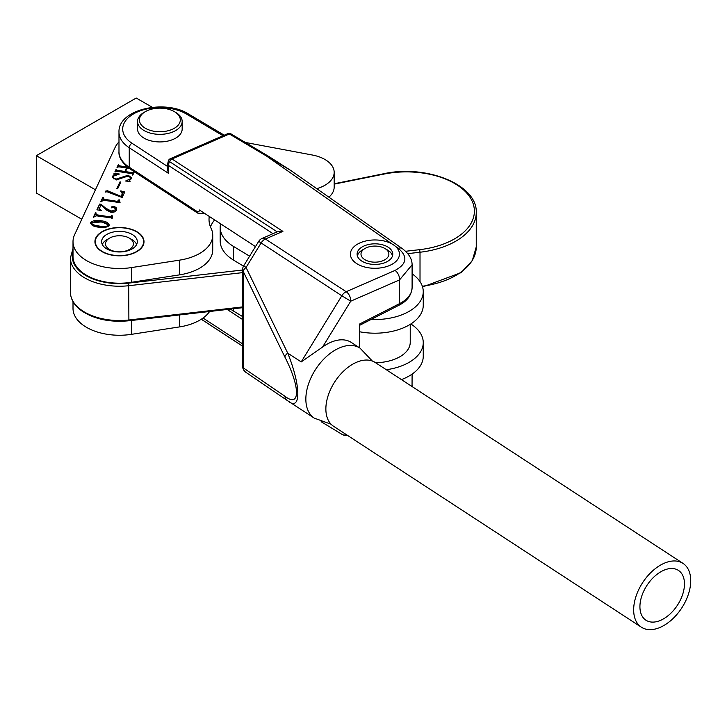 <?xml version="1.0" encoding="UTF-8"?>
<svg xmlns="http://www.w3.org/2000/svg" width="727" height="727" viewBox="0 0 727 727"><rect width="100%" height="100%" fill="white"/><g stroke="black" fill="none" stroke-linecap="round" stroke-linejoin="round"><path stroke-width="1.09" d="M136.549 231.804A24.155 13.949 0 0 0 110.222 228.787A24.155 13.949 0 0 0 95.31 241.673A24.155 13.949 0 0 0 102.389 251.533A24.155 13.949 0 0 0 128.715 254.559A24.155 13.949 0 0 0 143.628 241.673A24.155 13.949 0 0 0 136.549 231.804M316.736 188.675A31.588 18.239 0 0 0 334.175 172.363A31.588 18.239 0 0 0 324.924 159.467A31.588 18.239 0 0 0 312.346 155.015L245.326 142.447M95.8 213.438L96.964 214.828L109.786 216.855L112.103 215.437L112.685 218.118L96.491 215.819L93.365 217.282L95.482 212.811L96.055 212.902L95.664 214.847M111.849 215.983L111.767 218.236M103.161 197.917L104.324 199.307L117.147 201.334L119.464 199.916L120.046 202.597L103.852 200.298L100.726 201.761L102.843 197.29L103.416 197.38L103.025 199.325M119.21 200.461L119.128 202.715M116.783 188.675L120 181.895L120.855 182.032L117.638 188.811L116.783 188.675M129.324 168.464L127.152 168.119L125.498 171.59L132.378 172.681L134.204 172.081L132.95 174.725L131.914 173.671L116.711 171.272L114.893 171.872L116.147 169.227L117.183 170.282L124.926 171.499L126.571 168.028L118.828 166.801L117.011 167.401L118.265 164.756L119.301 165.811L129.252 167.383M116.584 169.609L117.183 171.19L124.926 172.408L124.926 171.499M118.701 165.147L119.301 166.719L129.033 168.255M132.496 174.653L131.914 173.671M118.983 141.874A46.455 26.826 0 0 0 114.993 147.672L74.59 234.73A46.455 26.826 0 0 0 73.009 241.673A46.455 26.826 0 0 0 131.496 267.581L179.678 260.121A44.601 25.754 0 0 0 212.729 235.257A44.601 25.754 0 0 0 211.112 228.378A57.606 33.26 180 0 1 209.022 219.49A57.606 33.26 180 0 1 209.267 216.419M114.421 174.943L113.948 173.217L119.41 174.035L113.121 176.243C112.658 177.724 113.739 178.651 116.365 179.024L128.225 175.207L131.551 177.842L129.497 180.705L130.06 181.459L125.58 181.014L130.769 178.669L130.969 177.879L128.134 176.079L116.056 179.869L112.34 177.115L114.448 174.035L114.448 174.943M129.497 180.705L130.06 181.459M113.121 176.243L113.394 178.851M122.145 197.517L105.433 191.165L107.478 190.747L121.118 196.426L122.681 192.9L122.554 194.3L120.764 190.892L124.762 191.983L122.145 197.517M99.299 208.658L101.489 210.53L96.909 209.812L99.635 204.06L101.117 204.296L105.579 208.104L111.14 211.039L116.056 209.703L116.202 209.085L116.056 210.612L114.439 207.54L112.312 207.668L111.522 206.922L113.43 206.423C116.184 207.077 117.211 208.276 116.52 210.021C115.702 211.784 113.757 212.52 110.695 212.211L106.378 210.012L101.035 204.996L99.299 208.658L99.408 210.43M116.729 209.149L116.52 210.021M98.445 227.142C93.583 226.642 90.948 225.106 90.557 222.544C93.138 220.408 96.764 219.845 101.426 220.854C106.278 221.371 108.868 222.916 109.186 225.488C106.633 227.587 103.052 228.133 98.445 227.142M90.402 223.162L90.557 222.544L90.557 223.453L91.075 222.78M109.341 224.843L109.186 225.488M210.448 226.851A57.606 33.26 180 0 1 214.619 219.908M73.009 241.673L73.009 256.386A46.455 26.826 0 0 0 131.496 282.294L179.678 274.842A44.601 25.754 0 0 0 212.729 249.97L212.729 235.257M328.886 197.181A31.588 18.239 0 0 0 334.175 187.084L334.175 172.363M115.293 171.935L116.147 169.227M116.584 170.518L117.183 171.19L116.584 170.518M124.926 172.408L126.571 168.028M117.41 167.464L118.265 164.756M118.701 166.056L119.301 166.719L118.701 166.056M132.378 172.681L132.378 173.589L125.498 172.499L125.498 171.59M132.378 173.589L133.514 173.153L133.514 172.244M133.514 173.153L133.632 171.99M116.365 179.905L116.365 179.024M116.365 179.942L121.636 178.188L121.636 177.279M121.636 178.188L127.298 176.007M128.225 176.098L128.225 175.207M130.778 177.27L131.487 178.306M128.116 181.259L129.461 180.841M130.76 179.596L130.769 178.669M130.769 179.578L130.969 177.879M112.394 177.552L112.612 176.034M112.612 176.943L113.139 176.216M114.421 175.08L113.948 174.126M114.448 174.171L116.166 174.298M117.183 188.738L120 181.895M120 182.804L120.455 182.877M105.433 192.082L107.478 191.655L107.478 190.747M107.478 191.655L113.476 193.455M121.118 197.217L121.118 196.426M121.164 197.244L122.554 194.3M120.764 191.346L120.764 190.892M122.418 192.255L124.381 192.791M101.126 201.824L102.843 197.29M103.161 198.825L104.324 200.216L104.324 199.307M104.324 200.216L117.147 202.242L117.147 201.334M117.147 202.242L118.383 201.797L118.383 200.888M118.383 201.797L118.892 199.825M102.916 206.495L105.579 209.012L105.579 208.104M105.579 209.012L111.14 211.948L111.14 211.039M111.14 211.948L114.902 211.721M115.602 211.248L116.056 210.612M111.522 207.831L113.43 207.331L113.43 206.423M113.43 207.331L114.384 207.531M115.975 208.376L116.674 209.594M97.291 209.903L99.635 204.06M99.635 204.969L100.953 205.178M101.117 205.041L101.117 204.296M93.765 217.346L95.482 212.811M95.8 214.347L96.964 215.737L96.964 214.828M96.964 215.737L109.786 217.764L109.786 216.855M109.786 217.764L111.022 217.318L111.022 216.41M111.022 217.318L111.531 215.346M94.219 221.553L101.426 221.762L101.426 220.854M101.426 221.762L109.268 225.288M91.211 223.416L91.129 222.635C92.302 224.561 94.919 225.679 98.999 225.979C102.771 226.915 105.969 226.724 108.614 225.397L108.614 225.743M91.129 223.271L91.129 223.543C92.302 225.47 94.919 226.588 98.999 226.897L105.106 227.415M98.999 226.897L98.999 225.979M108.614 226.215L108.614 225.397C107.442 223.48 104.861 222.353 100.88 222.008L91.129 222.635M73.009 301.623L73.009 308.43A46.455 26.826 0 0 0 131.496 334.338L179.678 326.886A44.601 25.754 0 0 0 209.603 311.492M386.328 369.734A48.318 27.899 0 0 0 408.274 362.818A48.318 27.899 0 0 0 423.25 342.626A48.318 27.899 0 0 0 410.846 323.969M401.449 379.603A48.318 27.899 0 0 0 408.274 376.477A48.318 27.899 0 0 0 423.25 356.285L423.25 342.626M230.523 309.084A48.318 27.899 0 0 0 233.531 311.083L242.609 316.581M371.115 319.453A48.318 27.899 0 0 0 408.274 311.838A48.318 27.899 0 0 0 423.25 291.645A48.318 27.899 0 0 0 412.1 273.825M359.565 331.748A48.318 27.899 0 0 0 408.274 325.496A48.318 27.899 0 0 0 423.25 305.304L423.25 291.645M220.545 223.78A48.318 27.899 0 0 0 220.181 227.197A48.318 27.899 0 0 0 233.531 246.444L249.606 256.186M220.181 227.197L220.181 240.855A48.318 27.899 0 0 0 233.531 260.102L243.5 266.146M152.343 107.332L136.213 98.027L36.35 155.678L95.446 189.802M36.35 155.678L36.35 193.009L81.778 219.236M132.087 234.385A17.839 10.296 0 0 0 112.64 232.158A17.839 10.296 0 0 0 101.626 241.673A17.839 10.296 0 0 0 106.851 248.952A17.839 10.296 0 0 0 126.298 251.188A17.839 10.296 0 0 0 137.312 241.673A17.839 10.296 0 0 0 132.087 234.385M102.125 251.687A24.527 14.158 0 0 0 128.852 254.75A24.527 14.158 0 0 0 144.001 241.673A24.527 14.158 0 0 0 136.812 231.659A24.527 14.158 0 0 0 110.077 228.587A24.527 14.158 0 0 0 94.937 241.673A24.527 14.158 0 0 0 102.125 251.687M331.085 424.223L314.309 418.152A41.812 25.572 -56.9 0 1 308.43 384.238A41.812 25.572 -56.9 0 1 337.164 348.996A41.812 25.572 -56.9 0 1 360.019 348.124L351.405 342.499A41.812 25.572 123.1 0 0 328.549 343.371A41.812 25.572 123.1 0 0 322.561 347.061L301.196 361.919L341.817 295.771L258.703 241.364L243.709 265.791A7.434 7.434 0 0 0 242.609 269.681A7.434 4.289 0 0 0 243.191 271.344L243.191 367.817A7.434 6.652 124.2 0 0 245.853 372.297L245.853 372.297A7.434 6.652 124.2 0 0 246.053 372.424M284.857 396.179A7.434 6.652 124.2 0 0 287.528 400.659L245.853 372.297A7.434 7.434 0 0 1 242.609 366.144A7.434 4.289 0 0 0 243.191 367.817L284.857 396.179C300.369 408.429 300.369 387.164 284.857 356.984A7.434 3.98 -25.9 0 1 287.719 353.122C301.169 386.282 301.169 412.154 287.719 400.786L314.309 418.152M412.1 264.801L399.559 279.895L399.559 303.622A37.168 21.456 -0 0 0 412.1 287.556C411.482 295.353 407.047 301.278 398.787 305.331A3.717 2.008 -117.1 0 0 399.559 303.622L359.565 324.042L359.565 347.833M227.215 309.466L242.609 319.517M412.045 386.519L412.1 374.114M255.495 246.598L199.425 209.994A3.717 2.008 -117.1 0 1 196.962 211.421L129.242 167.219L129.242 147.726A40.885 23.6 180 0 1 118.983 132.087L118.983 151.579A40.885 23.6 -0 0 0 129.242 167.219A3.717 2.272 -56.9 0 0 129.997 168.909L197.708 213.111A3.717 2.272 -56.9 0 1 196.962 211.421M243.709 265.791L246.053 267.472L261.057 243.045A7.434 4.544 -56.9 0 1 265.037 239.183A7.434 4.544 -56.9 0 1 265.419 239.001L346.188 291.718A7.434 4.544 -56.9 0 0 345.807 291.9A7.434 4.544 -56.9 0 0 341.817 295.771L350.732 301.187L399.559 279.895A7.434 4.307 -113.6 0 0 395.015 270.435C406.929 263.992 408.02 256.631 398.296 248.352A7.434 4.707 125 0 1 402.185 248.516L402.185 248.516C408.892 253.541 412.2 259.066 412.1 265.082L412.1 287.556M321.18 421.715L341.817 434.246A7.434 5.88 -58.7 0 0 341.944 434.328L341.944 434.328A7.434 5.88 -58.7 0 0 346.452 434.691M392.08 243.99L267.809 156.959A3.717 2.172 -59.2 0 1 269.517 156.896L290.473 170.272L229.341 133.986L171.999 158.986A3.717 2.272 123.1 0 0 169.509 161.576L277.169 231.849L282.903 231.377L265.419 239.001A7.434 4.307 66.4 0 0 262.065 238.438A7.434 7.434 0 0 0 258.703 241.364M288.219 401.122L287.528 400.659A7.434 6.652 124.2 0 0 287.719 400.786M301.196 361.919L287.719 353.122L246.053 267.472A7.434 3.98 154.1 0 0 243.191 271.344L284.857 356.984M168.546 173.38L167.61 169.945L167.61 164.066A3.717 2.145 180 0 0 168.546 165.483L168.546 173.38L129.242 147.726A3.717 2.272 123.1 0 1 132.032 143.264L167.61 166.492M272.998 233.667L168.546 165.483A7.434 4.544 123.1 0 1 169.509 161.576A3.717 0.645 -154.7 0 1 168.455 160.522L167.61 164.066M269.517 156.896L231.059 133.922A3.717 3.717 0 0 0 227.669 133.704A3.717 2.154 -113.6 0 1 229.341 133.986A3.717 2.172 -59.2 0 1 231.059 133.922M387.418 249.952L384.792 248.434A13.94 8.042 0 0 0 365.081 248.434A13.94 8.042 0 0 0 365.081 259.812A13.94 8.042 0 0 0 384.792 259.812A13.94 8.042 0 0 0 384.792 248.434L387.418 249.952A17.657 10.196 180 0 1 392.471 256.004M357.393 256.004A17.657 10.196 180 0 1 362.446 249.952L365.081 248.434M410.237 324.342L410.237 342.326A35.305 20.383 180 0 1 399.895 356.739A35.305 20.383 180 0 1 375.559 362.709M387.546 246.835A17.839 10.296 0 0 0 368.107 244.608A17.839 10.296 0 0 0 357.093 254.123A17.839 10.296 0 0 0 362.319 261.402A17.839 10.296 0 0 0 381.757 263.637A17.839 10.296 0 0 0 392.771 254.123A17.839 10.296 0 0 0 387.546 246.835M357.584 264.137A24.527 14.158 0 0 0 384.319 267.209A24.527 14.158 0 0 0 399.459 254.123A24.527 14.158 0 0 0 392.28 244.108A24.527 14.158 0 0 0 365.545 241.037A24.527 14.158 0 0 0 350.405 254.123A24.527 14.158 0 0 0 357.584 264.137M131.95 239.619L129.324 238.102A13.94 8.042 0 0 0 109.613 238.102A13.94 8.042 0 0 0 109.613 249.488A13.94 8.042 0 0 0 129.324 249.488A13.94 8.042 0 0 0 129.324 238.102L131.95 239.619A17.657 10.196 180 0 1 136.64 244.463M102.298 244.463A17.657 10.196 180 0 1 106.987 239.619L109.613 238.102M151.007 109.314A20.438 11.805 0 0 0 145.418 111.604A20.438 11.805 0 0 0 143.192 126.78A20.438 11.805 0 0 0 168.737 130.578A20.438 11.805 0 0 0 174.326 111.604A20.438 11.805 0 0 0 151.007 109.314M174.326 111.604L175.634 112.358A22.301 12.877 180 0 1 182.168 121.464A22.301 12.877 180 0 1 169.536 133.068A22.301 12.877 180 0 1 137.567 121.464A22.301 12.877 180 0 1 144.1 112.358L145.418 111.604M137.567 121.464L137.567 129.052A22.301 12.877 0 0 0 169.536 140.656A22.301 12.877 0 0 0 182.168 129.052L182.168 121.464M639.987 604.819A29.734 18.184 123.1 0 0 645.939 620.204A29.734 18.184 123.1 0 0 669.594 614.415A29.734 18.184 123.1 0 0 684.407 585.78A29.734 18.184 123.1 0 0 678.445 570.404A29.734 18.184 123.1 0 0 654.791 576.184A29.734 18.184 123.1 0 0 639.987 604.819M690.65 583.109A38.095 23.3 123.1 0 0 683.016 563.398A38.095 23.3 123.1 0 0 652.71 570.813A38.095 23.3 123.1 0 0 633.744 607.499A38.095 23.3 123.1 0 0 641.368 627.201A38.095 23.3 123.1 0 0 671.684 619.795A38.095 23.3 123.1 0 0 690.65 583.109M683.016 563.398L375.223 362.491A38.095 23.3 123.1 0 0 344.916 369.898A38.095 23.3 123.1 0 0 325.95 406.584A38.095 23.3 123.1 0 0 333.584 426.295L641.368 627.201M179.678 260.121L179.678 274.842M131.496 267.581L131.496 282.294M131.496 320.471L131.496 334.338M179.678 314.936L179.678 326.886M233.531 308.739L233.531 311.083M233.531 246.444L233.531 260.102M242.609 272.625L129.052 285.684A49.063 28.326 180 0 1 81.688 275.969A49.063 28.326 180 0 1 70.41 257.903L73.009 248.48M73.009 251.569A47.2 27.253 0 0 0 83.114 273.77A47.2 27.253 0 0 0 128.688 283.112L242.609 270.017M128.688 283.112L128.897 320.771C110.331 322.534 94.719 319.317 82.051 311.101C74.481 305.767 70.601 299.46 70.41 292.199A49.063 28.326 0 0 0 81.688 310.265A49.063 28.326 0 0 0 129.052 319.98L242.609 306.921M422.332 286.238A69.874 40.339 0 0 0 476.249 246.962L476.249 212.666A69.874 40.339 180 0 1 420.015 252.233L420.015 281.622M405.584 251.278L419.652 249.661L420.015 252.233L407.774 253.641M419.652 249.661A68.011 39.267 0 0 0 471.987 200.806A68.011 39.267 0 0 0 383.901 174.089L334.175 184.131M334.175 183.758L383.538 173.78A1.854 0.5 78.6 0 1 383.901 174.089M322.561 347.061L350.732 301.187A7.434 4.307 -113.6 0 0 346.188 291.718L395.015 270.435M203.042 318.035L242.609 343.862M203.905 212.92A7.434 4.017 62.9 0 1 203.124 213.584L204.133 213.075M201.324 319.208L242.609 346.161M222.998 135.74L186.512 114.084A37.168 21.456 -0 0 0 134.595 113.321A37.168 21.456 -0 0 0 132.032 143.264M186.512 114.084A3.717 2.172 -59.3 0 1 188.402 113.93L224.252 135.195M227.669 133.704L170.327 158.704A3.717 2.154 -113.6 0 1 171.999 158.986L282.903 231.377M398.296 248.352L395.424 246.335M116.511 169.864L116.511 170.772M118.637 165.392L118.637 166.301M132.55 174.153L132.55 175.071M129.461 180.887L129.461 181.795M70.41 257.903L70.41 292.199M128.897 320.771L242.609 307.694M422.569 286.974L461.027 272.661L472.286 260.684L476.249 246.962M476.249 212.666C477.712 184.758 426.313 164.157 383.538 173.78M372.333 361.037L360.019 348.124M347.315 435.255A7.434 7.434 0 0 1 341.944 434.328L321.161 421.715M242.609 366.144L242.609 269.681M188.402 113.93C165.229 99.045 118.001 109.286 118.983 132.087M201.288 319.235L242.609 346.216M412.1 385.546L412.055 386.528M170.327 158.704A3.717 3.717 0 0 0 168.455 160.522M402.185 248.516L290.473 170.272M277.151 231.858L262.065 238.438M197.708 213.111L203.124 213.584M129.997 168.909C122.154 163.03 118.483 157.25 118.983 151.579M398.787 305.331L359.565 325.351"/></g></svg>

